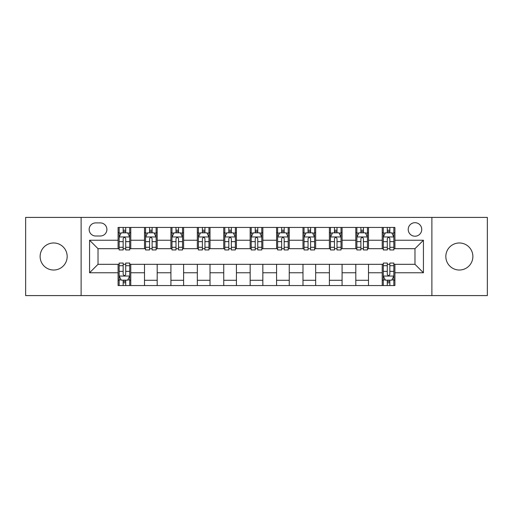 <?xml version="1.0" encoding="UTF-8"?>
<svg xmlns="http://www.w3.org/2000/svg" width="513" height="513" viewBox="0 0 513 513"><rect width="100%" height="100%" fill="white"/><g stroke="black" fill="none" stroke-linecap="round" stroke-linejoin="round"><path stroke-width="0.77" d="M459.353 242.976A13.524 13.524 0 0 0 445.829 256.5A13.524 13.524 0 0 0 459.353 270.024A13.524 13.524 0 0 0 472.877 256.5A13.524 13.524 0 0 0 459.353 242.976M53.647 242.976A13.524 13.524 0 0 0 40.123 256.5A13.524 13.524 0 0 0 53.647 270.024A13.524 13.524 0 0 0 67.171 256.5A13.524 13.524 0 0 0 53.647 242.976M414.979 222.693A6.759 6.759 0 0 0 408.213 229.452A6.759 6.759 0 0 0 414.979 236.217A6.759 6.759 0 0 0 421.737 229.452A6.759 6.759 0 0 0 414.979 222.693M431.882 295.591L487.35 295.591L487.35 217.409L431.882 217.409L431.882 295.591L81.118 295.591L81.118 217.409L25.65 217.409L25.65 295.591L81.118 295.591M95.7 236.006L100.349 236.006A6.554 6.554 0 0 0 106.896 229.452A6.554 6.554 0 0 0 100.349 222.905L95.7 222.905A6.554 6.554 0 0 0 89.147 229.452A6.554 6.554 0 0 0 95.7 236.006M431.882 217.409L81.118 217.409M118.093 272.769L89.57 272.769L89.57 240.231L118.093 240.231L118.093 248.683L98.021 248.683L98.021 264.317L118.093 264.317L118.093 285.555L394.907 285.555L394.907 264.317L414.979 264.317L414.979 248.683L394.907 248.683L394.907 240.231L423.43 240.231L423.43 272.769L394.907 272.769M394.907 240.231L394.907 227.445L118.093 227.445L118.093 240.231M382.223 227.445L382.223 248.683L383.282 248.683M387.296 248.683L389.835 248.683M393.849 248.683L394.907 248.683M382.223 248.683L367.436 248.683M355.81 227.445L355.81 248.683L356.868 248.683M360.883 248.683L363.422 248.683M355.81 248.683L341.023 248.683M329.397 227.445L329.397 248.683L330.455 248.683M334.47 248.683L337.009 248.683M329.397 248.683L314.61 248.683M302.984 227.445L302.984 248.683L304.042 248.683M308.056 248.683L310.596 248.683M302.984 248.683L288.197 248.683M276.571 227.445L276.571 248.683L277.629 248.683M281.643 248.683L284.183 248.683M276.571 248.683L261.784 248.683M250.158 227.445L250.158 248.683L251.216 248.683M255.23 248.683L257.77 248.683M250.158 248.683L235.371 248.683M223.745 227.445L223.745 248.683L224.803 248.683M228.817 248.683L231.357 248.683M223.745 248.683L208.958 248.683M197.332 227.445L197.332 248.683L198.39 248.683M202.404 248.683L204.944 248.683M197.332 248.683L182.545 248.683M170.919 227.445L170.919 248.683L171.977 248.683M175.991 248.683L178.53 248.683M170.919 248.683L156.132 248.683M144.506 227.445L144.506 248.683L145.564 248.683M149.578 248.683L152.117 248.683M144.506 248.683L129.718 248.683M118.093 248.683L119.151 248.683M123.165 248.683L125.704 248.683M118.093 264.317L119.151 264.317M123.165 264.317L125.704 264.317M129.718 264.317L130.777 264.317L130.777 285.555M383.282 264.317L130.777 264.317M387.296 264.317L389.835 264.317M393.849 264.317L394.907 264.317M130.777 227.445L130.777 248.683M118.093 232.729L119.151 232.729M123.165 232.729L125.704 232.729M129.718 232.729L130.777 232.729M118.093 280.271L119.151 280.271M123.165 280.271L125.704 280.271M129.718 280.271L130.777 280.271M144.506 264.317L144.506 285.555M157.19 227.445L157.19 248.683M144.506 232.729L145.564 232.729M149.578 232.729L152.117 232.729M156.132 232.729L157.19 232.729M157.19 264.317L157.19 285.555M144.506 280.271L157.19 280.271M170.919 264.317L170.919 285.555M183.603 264.317L183.603 285.555M170.919 280.271L183.603 280.271M183.603 227.445L183.603 248.683M170.919 232.729L171.977 232.729M175.991 232.729L178.53 232.729M182.545 232.729L183.603 232.729M197.332 264.317L197.332 285.555M210.016 264.317L210.016 285.555M197.332 280.271L210.016 280.271M210.016 227.445L210.016 248.683M197.332 232.729L198.39 232.729M202.404 232.729L204.944 232.729M208.958 232.729L210.016 232.729M223.745 264.317L223.745 285.555M236.429 264.317L236.429 285.555M223.745 280.271L236.429 280.271M236.429 227.445L236.429 248.683M223.745 232.729L224.803 232.729M228.817 232.729L231.357 232.729M235.371 232.729L236.429 232.729M250.158 264.317L250.158 285.555M262.842 264.317L262.842 285.555M250.158 280.271L262.842 280.271M262.842 227.445L262.842 248.683M250.158 232.729L251.216 232.729M255.23 232.729L257.77 232.729M261.784 232.729L262.842 232.729M276.571 264.317L276.571 285.555M289.255 264.317L289.255 285.555M276.571 280.271L289.255 280.271M289.255 227.445L289.255 248.683M276.571 232.729L277.629 232.729M281.643 232.729L284.183 232.729M288.197 232.729L289.255 232.729M302.984 264.317L302.984 285.555M315.668 264.317L315.668 285.555M302.984 280.271L315.668 280.271M315.668 227.445L315.668 248.683M302.984 232.729L304.042 232.729M308.056 232.729L310.596 232.729M314.61 232.729L315.668 232.729M329.397 264.317L329.397 285.555M342.081 264.317L342.081 285.555M329.397 280.271L342.081 280.271M342.081 227.445L342.081 248.683M329.397 232.729L330.455 232.729M334.47 232.729L337.009 232.729M341.023 232.729L342.081 232.729M355.81 264.317L355.81 285.555M368.494 264.317L368.494 285.555M355.81 280.271L368.494 280.271M368.494 227.445L368.494 248.683M355.81 232.729L356.868 232.729M360.883 232.729L363.422 232.729M367.436 232.729L368.494 232.729M382.223 264.317L382.223 285.555M382.223 280.271L383.282 280.271M387.296 280.271L389.835 280.271M393.849 280.271L394.907 280.271M382.223 232.729L383.282 232.729M387.296 232.729L389.835 232.729M393.849 232.729L394.907 232.729M98.021 248.683L89.57 240.231M98.021 264.317L89.57 272.769M423.43 240.231L414.979 248.683M423.43 272.769L414.979 264.317M125.704 230.19L123.165 230.19M129.718 247.298L125.704 247.298L125.704 249.946L129.718 249.946L129.718 237.057L127.602 232.831L121.267 232.831L119.151 237.057L119.151 249.946L123.165 249.946L123.165 247.298L119.151 247.298M119.151 237.057L119.151 227.445M129.718 237.057L129.718 227.445M123.165 232.831L123.165 227.445M125.704 227.445L125.704 232.831M125.704 247.298L125.704 238.648C124.858 237.019 124.011 237.019 123.165 238.648L123.165 247.298M123.165 282.81L125.704 282.81M119.151 265.702L123.165 265.702L123.165 263.054L119.151 263.054L119.151 275.943L121.267 280.169L127.602 280.169L129.718 275.943L129.718 263.054L125.704 263.054L125.704 265.702L129.718 265.702M129.718 275.943L129.718 285.555M119.151 275.943L119.151 285.555M125.704 280.169L125.704 285.555M123.165 285.555L123.165 280.169M123.165 265.702L123.165 274.352C124.011 275.981 124.858 275.981 125.704 274.352L125.704 265.702M152.117 230.19L149.578 230.19M156.132 247.298L152.117 247.298L152.117 249.946L156.132 249.946L156.132 237.057L154.015 232.831L147.68 232.831L145.564 237.057L145.564 249.946L149.578 249.946L149.578 247.298L145.564 247.298M145.564 237.057L145.564 227.445M156.132 237.057L156.132 227.445M149.578 232.831L149.578 227.445M152.117 227.445L152.117 232.831M152.117 247.298L152.117 238.648C151.271 237.019 150.424 237.019 149.578 238.648L149.578 247.298M178.53 230.19L175.991 230.19M182.545 247.298L178.53 247.298L178.53 249.946L182.545 249.946L182.545 237.057L180.429 232.831L174.093 232.831L171.977 237.057L171.977 249.946L175.991 249.946L175.991 247.298L171.977 247.298M171.977 237.057L171.977 227.445M182.545 237.057L182.545 227.445M175.991 232.831L175.991 227.445M178.53 227.445L178.53 232.831M178.53 247.298L178.53 238.648C177.684 237.019 176.838 237.019 175.991 238.648L175.991 247.298M204.944 230.19L202.404 230.19M208.958 247.298L204.944 247.298L204.944 249.946L208.958 249.946L208.958 237.057L206.842 232.831L200.506 232.831L198.39 237.057L198.39 249.946L202.404 249.946L202.404 247.298L198.39 247.298M198.39 237.057L198.39 227.445M208.958 237.057L208.958 227.445M202.404 232.831L202.404 227.445M204.944 227.445L204.944 232.831M204.944 247.298L204.944 238.648C204.097 237.019 203.251 237.019 202.404 238.648L202.404 247.298M231.357 230.19L228.817 230.19M235.371 247.298L231.357 247.298L231.357 249.946L235.371 249.946L235.371 237.057L233.255 232.831L226.919 232.831L224.803 237.057L224.803 249.946L228.817 249.946L228.817 247.298L224.803 247.298M224.803 237.057L224.803 227.445M235.371 237.057L235.371 227.445M228.817 232.831L228.817 227.445M231.357 227.445L231.357 232.831M231.357 247.298L231.357 238.648C230.51 237.019 229.664 237.019 228.817 238.648L228.817 247.298M257.77 230.19L255.23 230.19M261.784 247.298L257.77 247.298L257.77 249.946L261.784 249.946L261.784 237.057L259.668 232.831L253.332 232.831L251.216 237.057L251.216 249.946L255.23 249.946L255.23 247.298L251.216 247.298M251.216 237.057L251.216 227.445M261.784 237.057L261.784 227.445M255.23 232.831L255.23 227.445M257.77 227.445L257.77 232.831M257.77 247.298L257.77 238.648C256.923 237.019 256.077 237.019 255.23 238.648L255.23 247.298M284.183 230.19L281.643 230.19M288.197 247.298L284.183 247.298L284.183 249.946L288.197 249.946L288.197 237.057L286.081 232.831L279.745 232.831L277.629 237.057L277.629 249.946L281.643 249.946L281.643 247.298L277.629 247.298M277.629 237.057L277.629 227.445M288.197 237.057L288.197 227.445M281.643 232.831L281.643 227.445M284.183 227.445L284.183 232.831M284.183 247.298L284.183 238.648C283.336 237.019 282.49 237.019 281.643 238.648L281.643 247.298M310.596 230.19L308.056 230.19M314.61 247.298L310.596 247.298L310.596 249.946L314.61 249.946L314.61 237.057L312.494 232.831L306.158 232.831L304.042 237.057L304.042 249.946L308.056 249.946L308.056 247.298L304.042 247.298M304.042 237.057L304.042 227.445M314.61 237.057L314.61 227.445M308.056 232.831L308.056 227.445M310.596 227.445L310.596 232.831M310.596 247.298L310.596 238.648C309.749 237.019 308.903 237.019 308.056 238.648L308.056 247.298M337.009 230.19L334.47 230.19M341.023 247.298L337.009 247.298L337.009 249.946L341.023 249.946L341.023 237.057L338.907 232.831L332.571 232.831L330.455 237.057L330.455 249.946L334.47 249.946L334.47 247.298L330.455 247.298M330.455 237.057L330.455 227.445M341.023 237.057L341.023 227.445M334.47 232.831L334.47 227.445M337.009 227.445L337.009 232.831M337.009 247.298L337.009 238.648C336.162 237.019 335.316 237.019 334.47 238.648L334.47 247.298M363.422 230.19L360.883 230.19M367.436 247.298L363.422 247.298L363.422 249.946L367.436 249.946L367.436 237.057L365.32 232.831L358.985 232.831L356.868 237.057L356.868 249.946L360.883 249.946L360.883 247.298L356.868 247.298M356.868 237.057L356.868 227.445M367.436 237.057L367.436 227.445M360.883 232.831L360.883 227.445M363.422 227.445L363.422 232.831M363.422 247.298L363.422 238.648C362.576 237.019 361.729 237.019 360.883 238.648L360.883 247.298M389.835 230.19L387.296 230.19M393.849 247.298L389.835 247.298L389.835 249.946L393.849 249.946L393.849 237.057L391.733 232.831L385.398 232.831L383.282 237.057L383.282 249.946L387.296 249.946L387.296 247.298L383.282 247.298M383.282 237.057L383.282 227.445M393.849 237.057L393.849 227.445M387.296 232.831L387.296 227.445M389.835 227.445L389.835 232.831M389.835 247.298L389.835 238.648C388.989 237.019 388.142 237.019 387.296 238.648L387.296 247.298M387.296 282.81L389.835 282.81M383.282 265.702L387.296 265.702L387.296 263.054L383.282 263.054L383.282 275.943L385.398 280.169L391.733 280.169L393.849 275.943L393.849 263.054L389.835 263.054L389.835 265.702L393.849 265.702M393.849 275.943L393.849 285.555M383.282 275.943L383.282 285.555M389.835 280.169L389.835 285.555M387.296 285.555L387.296 280.169M387.296 265.702L387.296 274.352C388.142 275.981 388.989 275.981 389.835 274.352L389.835 265.702M144.506 272.769L130.777 272.769M144.506 240.231L130.777 240.231M170.919 240.231L157.19 240.231M170.919 272.769L157.19 272.769M197.332 240.231L183.603 240.231M197.332 272.769L183.603 272.769M223.745 240.231L210.016 240.231M223.745 272.769L210.016 272.769M250.158 240.231L236.429 240.231M250.158 272.769L236.429 272.769M276.571 240.231L262.842 240.231M276.571 272.769L262.842 272.769M302.984 240.231L289.255 240.231M302.984 272.769L289.255 272.769M329.397 240.231L315.668 240.231M329.397 272.769L315.668 272.769M355.81 240.231L342.081 240.231M355.81 272.769L342.081 272.769M382.223 240.231L368.494 240.231M382.223 272.769L368.494 272.769M129.667 236.955L119.202 236.955M119.151 233.088L121.139 233.088M127.731 233.088L129.718 233.088M123.165 241.636L119.151 241.636M129.718 241.636L125.704 241.636M125.704 231.536L123.165 231.536M119.202 276.045L129.667 276.045M129.718 279.912L127.731 279.912M121.139 279.912L119.151 279.912M125.704 271.364L129.718 271.364M119.151 271.364L123.165 271.364M123.165 281.464L125.704 281.464M156.08 236.955L145.615 236.955M145.564 233.088L147.552 233.088M154.144 233.088L156.132 233.088M149.578 241.636L145.564 241.636M156.132 241.636L152.117 241.636M152.117 231.536L149.578 231.536M182.493 236.955L172.028 236.955M171.977 233.088L173.965 233.088M180.557 233.088L182.545 233.088M175.991 241.636L171.977 241.636M182.545 241.636L178.53 241.636M178.53 231.536L175.991 231.536M208.906 236.955L198.441 236.955M198.39 233.088L200.378 233.088M206.97 233.088L208.958 233.088M202.404 241.636L198.39 241.636M208.958 241.636L204.944 241.636M204.944 231.536L202.404 231.536M235.32 236.955L224.854 236.955M224.803 233.088L226.791 233.088M233.383 233.088L235.371 233.088M228.817 241.636L224.803 241.636M235.371 241.636L231.357 241.636M231.357 231.536L228.817 231.536M261.733 236.955L251.267 236.955M251.216 233.088L253.204 233.088M259.796 233.088L261.784 233.088M255.23 241.636L251.216 241.636M261.784 241.636L257.77 241.636M257.77 231.536L255.23 231.536M288.146 236.955L277.68 236.955M277.629 233.088L279.617 233.088M286.209 233.088L288.197 233.088M281.643 241.636L277.629 241.636M288.197 241.636L284.183 241.636M284.183 231.536L281.643 231.536M314.559 236.955L304.094 236.955M304.042 233.088L306.03 233.088M312.622 233.088L314.61 233.088M308.056 241.636L304.042 241.636M314.61 241.636L310.596 241.636M310.596 231.536L308.056 231.536M340.972 236.955L330.507 236.955M330.455 233.088L332.443 233.088M339.035 233.088L341.023 233.088M334.47 241.636L330.455 241.636M341.023 241.636L337.009 241.636M337.009 231.536L334.47 231.536M367.385 236.955L356.92 236.955M356.868 233.088L358.856 233.088M365.448 233.088L367.436 233.088M360.883 241.636L356.868 241.636M367.436 241.636L363.422 241.636M363.422 231.536L360.883 231.536M393.798 236.955L383.333 236.955M383.282 233.088L385.269 233.088M391.861 233.088L393.849 233.088M387.296 241.636L383.282 241.636M393.849 241.636L389.835 241.636M389.835 231.536L387.296 231.536M383.333 276.045L393.798 276.045M393.849 279.912L391.861 279.912M385.269 279.912L383.282 279.912M389.835 271.364L393.849 271.364M383.282 271.364L387.296 271.364M387.296 281.464L389.835 281.464"/></g></svg>
